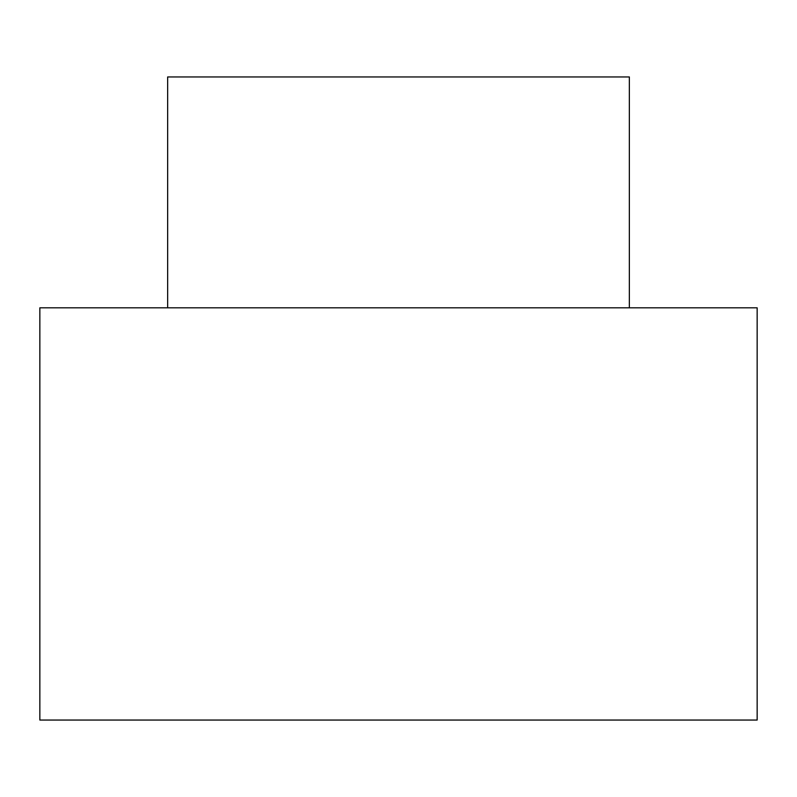 <?xml version="1.0" encoding="UTF-8"?>
<svg xmlns="http://www.w3.org/2000/svg" width="797" height="797" viewBox="0 0 797 797"><rect width="100%" height="100%" fill="white"/><g stroke="black" fill="none" stroke-linecap="round" stroke-linejoin="round"><path stroke-width="1.2" d="M167.649 76.95L629.351 76.95L167.649 76.95L167.649 307.811L167.649 76.95M757.15 720.05L39.85 720.05L757.15 720.05L757.15 307.811L39.85 307.811L39.85 720.05L39.85 307.811L757.15 307.811M629.351 307.811L629.351 76.95"/></g></svg>
